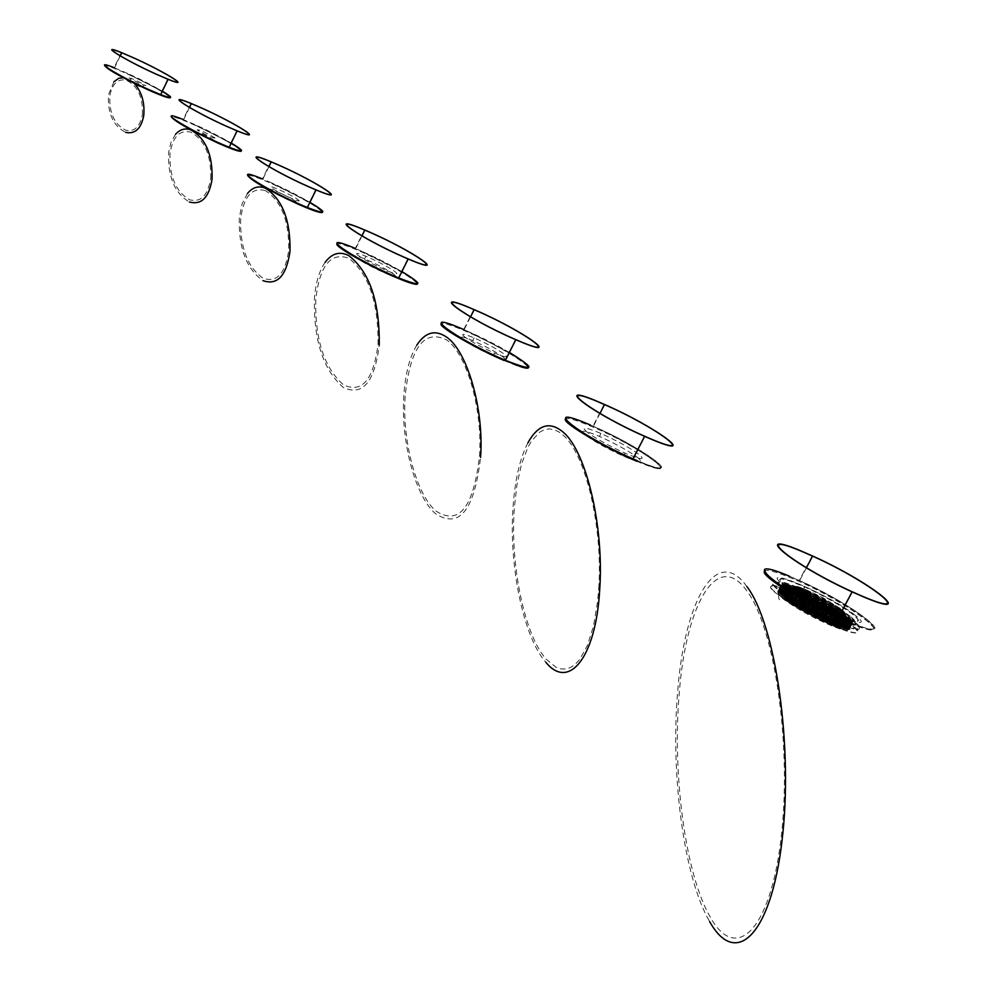 <?xml version="1.0" encoding="UTF-8"?>
<svg xmlns="http://www.w3.org/2000/svg" width="993" height="993" viewBox="0 0 993 993"><rect width="100%" height="100%" fill="white"/><g stroke="black" fill="none" stroke-linecap="round" stroke-linejoin="round"><path stroke-width="0.74" stroke-dasharray="4.96 3.72" d="M127.228 73.296L114.505 67.884C89.929 58.028 116.975 75.294 148.305 89.308L160.345 94.447C185.542 104.538 157.986 87.074 127.228 73.296M271.474 182.849L262.822 179.15C228.229 164.764 260.464 186.969 299.34 204.012L307.036 207.301C342.684 222.084 309.406 199.469 271.474 182.849M637.01 457.065C644.209 463.011 640.485 463.048 625.838 457.165L623.43 456.135C607.604 448.948 595.105 442.059 585.969 435.455C579.167 429.684 583.065 429.746 597.662 435.666L599.449 436.436C615.064 443.474 627.588 450.35 637.01 457.065M587.508 432.464C580.694 426.692 584.592 426.779 599.176 432.712L600.964 433.482C616.579 440.52 629.103 447.396 638.549 454.086C645.748 460.02 642.037 460.044 627.39 454.161L624.982 453.118C609.156 445.931 596.656 439.043 587.508 432.464M502.731 356.735C507.485 360.695 504.332 360.422 493.31 355.904L492.863 355.705C480.227 350.057 470.397 344.745 463.371 339.755C458.878 335.932 461.993 336.217 472.73 340.611L473.524 340.959C485.925 346.495 495.668 351.758 502.731 356.735M464.749 336.999C460.255 333.201 463.371 333.499 474.095 337.893L474.89 338.241C487.29 343.789 497.034 349.052 504.109 354.017C508.863 357.964 505.722 357.666 494.7 353.148L494.253 352.949C481.617 347.302 471.787 341.989 464.749 336.999M134.986 84.02L127.985 80.061L133.583 81.699L144.916 87.719L139.355 86.106M129.003 77.926L134.601 79.577L145.934 85.584L140.373 83.971L129.003 77.926M361.315 251.08L355.668 248.66C314.52 231.195 350.169 256.902 393.898 275.818L398.392 277.742C440.917 295.753 403.803 269.451 361.315 251.08M466.015 330.582L464.079 329.763C415.223 308.538 455.154 338.812 504.568 359.863L505.089 360.099C555.757 382.007 513.766 350.901 466.015 330.582M393.799 274.229C397.535 277.308 394.953 277.059 386.041 273.472L383.621 272.442C371.829 267.117 362.917 262.313 356.872 258.043C353.347 255.077 355.916 255.338 364.58 258.825L367.286 259.98C378.879 265.218 387.717 269.959 393.799 274.229M358.163 255.462C354.625 252.495 357.182 252.756 365.858 256.256L368.564 257.41C380.145 262.649 388.983 267.402 395.077 271.66C398.826 274.726 396.232 274.465 387.332 270.878L384.912 269.835C373.12 264.51 364.208 259.719 358.163 255.462M194.529 124.423L183.556 119.731C154.411 107.852 183.866 127.327 218.659 142.731L228.824 147.076C258.776 159.277 228.589 139.517 194.529 124.423M590.711 425.289C538.417 402.5 578.36 434.959 632.764 458.629L637.059 460.491C690.483 483.306 644.606 448.315 593.317 426.407L590.711 425.289M789.857 576.523C736.173 553.672 778.338 590.127 838.291 617.174L850.194 622.35C905.095 645.09 855.755 605.556 799.588 580.744L789.857 576.523M270.903 190.557C263.753 185.269 290.639 197.21 296.708 202.001C304.131 207.425 276.923 195.373 270.903 190.557M297.875 199.618C305.31 205.03 278.114 192.965 272.082 188.161C264.92 182.873 291.805 194.827 297.875 199.618M213.967 140.137C212.266 140.708 206.308 138.039 196.08 132.119C197.83 131.572 203.788 134.241 213.967 140.137M215.034 137.928C213.346 138.499 207.376 135.83 197.148 129.909C198.898 129.375 204.856 132.044 215.034 137.928M853.384 613.91C885.371 637.27 811.827 607.319 784.222 585.572C754.481 563.18 825.953 592.647 853.384 613.91M785.637 586.143C773.907 575.965 780.275 576.126 804.764 586.615C823.867 595.49 839.619 604.402 852.006 613.339C864.742 624.051 858.324 623.927 832.755 612.991C813.292 603.868 797.59 594.919 785.637 586.143M804.764 586.615L802.791 590.351C821.894 599.226 837.633 608.138 850.008 617.1C862.718 627.837 856.289 627.75 830.719 616.839C811.256 607.704 795.554 598.754 783.626 589.966L778.301 585.1M802.791 590.351C786.617 583.176 778.152 580.843 777.407 583.375M790.838 602.205L808.575 613.302L827.591 622.45C840.115 627.204 842.585 626.446 835.014 620.178L814.421 607.617L792.749 598.022C785.389 595.874 784.755 597.265 790.838 602.205M791.967 601.671L809.146 612.42L827.566 621.27C839.693 625.875 842.089 625.143 834.753 619.086L804.367 601.82L793.817 597.625C786.692 595.539 786.071 596.892 791.967 601.671M842.138 623.083C850.666 629.872 849.884 631.809 839.817 628.879L832.395 626.149C813.205 617.919 796.92 608.945 783.551 599.238L779.058 595.167L778.202 592.833L779.182 592.399L787.238 594.087L796.101 597.501L817.996 608.113L842.138 623.083M786.084 599.4C797.503 607.617 822.378 620.96 837.583 626.384C852.577 631.151 852.987 628.42 838.824 618.205C816.395 602.614 773.237 583.685 779.083 592.039C785.997 599.474 801.773 609.057 826.437 620.799C838.551 626.186 846.098 628.581 849.102 627.986C851.411 626.732 846.955 622.412 835.734 615.064L801.798 596.607C759.583 576.958 784.11 600.902 826.871 619.98C838.998 625.367 846.557 627.762 849.549 627.179C851.833 625.913 847.377 621.606 836.193 614.27L802.22 595.8C760.005 576.151 784.557 600.07 827.318 619.16C839.445 624.547 847.004 626.943 849.983 626.36C852.255 625.094 847.811 620.799 836.64 613.475L802.642 595.006C760.427 575.332 785.004 599.251 827.752 618.329C839.284 623.467 846.719 625.9 850.058 625.615L850.43 625.54C852.677 624.274 848.233 619.992 837.074 612.681L845.564 618.217C850.927 622.375 852.702 624.808 850.902 625.528L850.529 625.615C847.166 625.888 839.656 623.443 828.001 618.242C810.4 610.074 796.2 602.043 785.389 594.149C772.107 584.281 784.532 586.069 802.605 594.658L836.975 613.339L848.68 621.99L850.914 624.622L850.467 626.347C846.346 626.918 835.287 622.661 827.566 619.073C808.985 611.154 780.721 592.97 784.954 594.968C774.317 585.796 780.064 585.969 802.183 595.465L836.516 614.133L844.708 619.831C850.058 623.889 851.833 626.335 850.02 627.166C846.47 627.601 838.837 625.18 827.119 619.893C813.304 613.786 792.898 602.366 784.52 595.788C773.919 586.627 779.666 586.789 801.761 596.272L836.069 614.915L844.273 620.637C849.785 624.907 851.547 627.365 849.586 627.986C846.247 628.457 838.613 626.037 826.685 620.712C812.721 614.642 791.756 602.652 784.085 596.607L778.822 591.642C777.395 587.968 784.904 589.78 801.326 597.078L835.597 615.697L843.839 621.444C849.214 625.627 850.989 628.085 849.152 628.805C846.123 629.401 838.489 626.98 826.25 621.544C808.662 613.376 794.462 605.345 783.651 597.426C773.026 588.204 778.773 588.352 800.904 597.873L835.163 616.504L843.417 622.251C848.804 626.446 850.567 628.904 848.705 629.624C845.651 630.207 838.018 627.787 825.816 622.363L806.477 612.731L783.278 598.134C778.028 594.013 776.476 591.691 778.611 591.17C785.103 591.356 798.372 596.756 818.455 607.368L842.995 622.673C851.622 629.612 850.79 631.598 840.5 628.619L832.941 625.875M778.611 591.17C776.6 591.853 778.164 594.137 783.34 598.034L790.676 603.136C800.755 609.665 812.497 616.008 825.928 622.152C846.843 631.883 856.698 631.622 843.529 622.052C832.419 613.873 818.244 605.742 801.016 597.674C789.646 592.536 782.335 590.103 779.083 590.351M779.083 590.078L778.81 592.138M779.604 599.747C776.092 597.141 783.576 579.254 778.649 590.897M778.413 593.938C783.179 602.416 842.436 632.951 848.221 629.624L848.705 629.624M835.163 616.504L834.84 616.641C811.306 601.162 772.405 584.827 778.748 592.982M783.762 597.215L791.073 602.292L826.362 621.333C849.561 631.076 855.42 631.039 843.951 621.233C832.308 612.755 818.133 604.638 801.438 596.867C789.373 591.431 781.901 589.023 779.033 589.681C777.507 590.301 779.232 592.536 784.197 596.396L791.471 601.46L826.797 620.513C849.946 630.207 855.805 630.17 844.385 620.426C833.45 612.396 819.275 604.265 801.86 596.073C789.683 590.636 782.211 588.241 779.455 588.874C778.264 589.916 779.989 592.163 784.631 595.577L791.88 600.616L827.231 619.682C834.343 623.095 841.307 625.553 848.096 627.03C851.485 625.938 850.38 623.48 844.807 619.62C834.443 611.887 820.268 603.769 802.282 595.266C790.056 589.73 782.583 587.335 779.877 588.055C778.673 589.072 780.411 591.307 785.066 594.757L792.29 599.784L827.678 618.862C839.321 624.051 846.843 626.509 850.207 626.223C852.577 625.702 850.927 623.232 845.242 618.813C834.616 610.918 820.441 602.801 802.716 594.459C790.403 588.886 782.931 586.491 780.299 587.248C779.12 588.129 780.858 590.363 785.488 593.938L809.469 608.783L828.1 618.031C851.808 628.06 857.667 628.048 845.676 618.006C834.554 609.851 820.367 601.733 803.138 593.653C790.85 588.117 783.378 585.709 780.721 586.441C779.356 587.161 781.094 589.395 785.922 593.119L793.109 598.096L828.547 617.212C851.634 626.968 857.48 626.968 846.098 617.199C835.001 609.019 820.826 600.902 803.56 592.846C791.682 587.422 784.209 585.014 781.143 585.634L786.357 592.3L793.519 597.265L828.981 616.392C852.478 626.235 858.324 626.235 846.533 616.392C835.398 608.237 821.223 600.132 803.982 592.051L789.547 586.044L781.95 584.778C780.25 585.969 784.358 589.817 794.251 596.309L836.317 618.267L794.09 596.371L786.841 591.381C782.037 587.707 780.275 585.51 781.565 584.79L789.162 586.069M837.409 612.544L803.027 593.864C780.895 584.318 775.161 584.132 785.811 593.33L804.529 605.246L828.547 617.212M837.074 612.681L803.052 594.186C760.849 574.537 785.438 598.419 828.187 617.509C840.339 622.909 847.898 625.317 850.864 624.721C853.111 623.455 848.667 619.185 837.533 611.899L803.486 593.392C761.283 573.718 785.873 597.587 828.621 616.678C840.786 622.09 848.345 624.498 851.311 623.902C853.533 622.636 849.089 618.378 837.993 611.105L803.908 592.585C761.705 572.911 786.307 596.756 829.056 615.859C841.232 621.27 848.804 623.678 851.746 623.083C853.955 621.829 849.524 617.572 838.452 610.323L804.342 591.778L789.646 585.858L804.305 591.443L838.775 610.174L846.855 615.784C852.342 620.042 854.141 622.462 852.23 623.07C848.928 623.554 841.294 621.121 829.304 615.772C815.365 609.714 794.301 597.662 786.679 591.679C775.322 582.233 781.044 582.419 803.883 592.25C816.929 598.345 828.41 604.588 838.328 610.968L846.421 616.591C851.771 620.737 853.558 623.17 851.783 623.889C848.804 624.498 841.17 622.065 828.87 616.603C811.281 608.424 797.069 600.393 786.245 592.498C775.595 583.325 781.33 583.512 803.449 593.057L837.869 611.75L845.986 617.398C851.833 622.003 853.62 624.436 851.349 624.709C845.962 624.585 838.315 622.152 828.41 617.41M787.3 590.512C798.099 598.456 812.274 606.537 829.838 614.779C852.875 624.622 858.684 624.709 847.252 615.039C836.081 606.959 821.869 598.903 804.603 590.872C782.434 581.401 776.663 581.277 787.3 590.512M789.472 585.46C779.679 582.556 778.872 584.393 787.064 590.959C797.875 598.878 812.063 606.946 829.639 615.151L836.317 618.267M778.984 592.225L791.421 602.155L826.337 620.985C870.675 641.205 843.057 615.288 801.699 596.793C789.572 591.332 782.174 588.961 779.505 589.668C777.718 590.86 781.826 594.745 791.831 601.324L826.772 620.166C871.122 640.386 843.479 614.493 802.121 595.986C789.981 590.525 782.583 588.141 779.927 588.861C778.164 590.053 782.261 593.926 792.24 600.48L827.219 619.347C871.556 639.566 843.901 613.686 802.543 595.179C790.391 589.705 783.005 587.335 780.349 588.042C778.599 589.234 782.695 593.106 792.65 599.648L827.653 618.527C839.184 623.654 846.619 626.087 849.958 625.813C857.766 625.305 827.976 605.606 802.952 594.373C790.8 588.899 783.403 586.515 780.771 587.235C779.046 588.427 783.142 592.287 793.059 598.804L828.088 617.696C872.437 637.928 844.745 612.085 803.387 593.578C791.222 588.092 783.825 585.709 781.193 586.429C779.48 587.62 783.564 591.468 793.469 597.972L828.522 616.876C872.872 637.109 845.18 611.291 803.821 592.771C791.632 587.273 784.234 584.889 781.615 585.622C779.915 586.813 783.998 590.649 793.866 597.128L828.956 616.045C873.306 636.29 845.602 610.496 804.243 591.965L789.646 585.858C766.397 577.814 796.771 600.566 829.738 615.201L836.416 618.08M850.145 616.219C837.869 607.344 822.266 598.506 803.325 589.705C779.033 579.316 772.703 579.18 784.321 589.296C796.163 598.009 811.728 606.884 831.029 615.933C856.363 626.769 862.743 626.856 850.145 616.219M840.823 616.74C859.479 623.852 863.066 622.76 851.609 613.475C839.321 604.613 823.706 595.775 804.764 586.962L788.504 580.483C777.73 577.293 776.824 579.291 785.798 586.515L811.976 602.825L840.823 616.74M840.823 616.38C859.342 623.455 862.917 622.375 851.522 613.14C831.526 599.35 810.623 588.427 788.827 580.359C778.115 577.194 777.221 579.18 786.133 586.354L812.15 602.565L840.823 616.38M797.23 590.897C789.087 582.817 797.652 585.088 822.899 597.724L840.686 608.697C846.967 613.649 846.433 615.039 839.073 612.867L833.45 610.782L797.23 590.897M840.339 608.858C846.495 613.786 845.924 615.176 838.601 613.041L824.711 607.319L797.367 591.443C791.644 586.888 791.992 585.498 798.409 587.285C792.762 585.51 791.731 586.218 795.319 589.432C792.029 586.441 792.464 585.398 796.622 586.329C802.84 588.042 811.554 591.902 822.787 597.923L840.339 608.858M796.622 586.329L809.717 591.394C840.016 605.047 859.95 623.678 827.752 609.019L802.17 595.303C794.896 590.574 791.843 587.769 793.035 586.888C794.896 586.354 800.308 588.129 809.27 592.188C839.569 605.842 859.528 624.51 827.33 609.839L796.46 592.498L827.306 609.541C843.69 616.442 847.861 616.442 839.817 609.528L809.494 592.113C800.643 588.104 795.306 586.354 793.469 586.875L797.28 591.605L802.493 595.179L824.711 607.319M795.319 589.432C790.341 584.43 795.12 585.125 809.655 591.505L834.778 605.234C842.635 610.41 845.775 613.451 844.224 614.369C842.101 614.828 836.59 613.091 827.69 609.143C796.585 595.303 778.214 577.827 809.196 592.312L834.343 606.04C842.213 611.229 845.353 614.27 843.777 615.188C841.654 615.635 836.143 613.897 827.256 609.963L805.249 598.469L832.531 612.396C858.312 623.132 835.92 604.811 808.935 592.833L804.082 590.723C791.818 585.982 789.274 586.59 796.436 592.56L805.249 598.469L838.874 614.605C854.328 619.446 831.265 602.801 809.059 592.945L797.776 588.501L792.762 587.757L792.488 588.675L796.436 592.56L792.488 588.675M796.845 592.424L792.985 587.757L797.776 588.501M798.409 587.285L809.667 591.803L834.48 605.358L839.991 609.218L843.789 614.369C841.567 614.779 836.131 613.053 827.467 609.218C815.129 603.545 804.988 597.836 797.019 592.113C789.311 585.56 793.382 585.733 809.233 592.61L834.046 606.164C841.803 611.291 844.906 614.295 843.355 615.188L838.874 614.605M796.287 593.491L826.648 610.782C842.983 617.77 847.116 617.845 839.048 610.993L808.637 593.752C792.737 586.95 788.616 586.863 796.287 593.491M803.66 591.53C778.152 580.768 798.931 598.419 826.759 610.894L832.097 613.215C857.878 623.952 835.498 605.606 808.513 593.64L803.66 591.53M824.451 607.877L852.652 626.099C860.509 632.951 858.722 634.676 847.277 631.263C835.312 627.253 820.628 620.451 803.25 610.881L774.925 592.436C759.248 579.391 787.697 587.819 820.057 605.482L798.496 594.199L780.424 587.037C769.712 583.834 767.688 585.336 774.379 591.53L776.104 588.253C769.401 582.084 771.412 580.607 782.124 583.822L800.184 590.996L826.573 603.868L855.358 622.959C865.176 632.454 857.058 631.573 831.004 620.327L805.993 607.666L776.104 588.253M823.905 606.996L825.605 603.794M844.844 623.84L844.137 623.616C828.423 618.031 811.43 609.528 793.134 598.109C777.42 587.409 775.719 583.735 788.02 587.086C796.895 590.016 808.017 595.043 821.36 602.155C851.262 619.272 859.082 626.496 844.844 623.84M783.787 595.788L779.071 589.668L783.34 590.003C777.531 588.737 776.874 590.19 781.379 594.36C791.347 602.441 806.477 611.216 826.759 620.712C839.011 626.149 846.657 628.581 849.685 627.986C852.019 626.707 847.501 622.338 836.131 614.89L801.748 596.197C759.024 576.312 783.849 600.542 827.157 619.868C839.445 625.329 847.103 627.762 850.132 627.166C852.441 625.888 847.935 621.531 836.59 614.108L802.183 595.403L787.3 589.42C763.915 581.401 794.611 604.427 827.603 619.049C839.904 624.523 847.563 626.955 850.579 626.347C852.863 625.069 848.357 620.724 837.037 613.314L802.58 594.584C759.856 574.686 784.755 598.903 828.063 618.242C840.351 623.703 847.997 626.136 851.013 625.528C853.297 624.249 848.779 619.917 837.484 612.507L803.027 593.789L791.992 589.147L823.147 603.831C850.976 620.091 857.915 626.868 843.963 624.163L843.256 623.939C827.79 618.478 811.107 610.186 793.233 599.064L785.078 593.33C777.73 587.198 778.773 585.522 788.231 588.315L803.002 594.174L820.826 603.036L837.186 612.644C848.382 619.967 852.85 624.274 850.579 625.54L843.616 624.485L827.839 618.304C795.157 603.831 764.722 581.017 787.883 588.961L802.617 594.894L836.751 613.438C847.948 620.786 852.416 625.081 850.145 626.36L843.181 625.305L827.405 619.135C794.723 604.663 764.287 581.836 787.461 589.768L802.195 595.701L836.292 614.233C847.525 621.593 851.994 625.913 849.698 627.179L842.747 626.124L826.958 619.955C794.276 605.482 763.865 582.655 787.039 590.574L801.773 596.495L825.667 608.846L801.723 596.582L786.952 590.736C777.494 587.955 776.439 589.643 783.787 595.788L791.719 601.361L826.797 620.277L842.573 626.446C865.598 633.745 833.326 609.975 802.034 596.011L787.3 590.078L779.778 588.861C778.003 590.053 782.124 593.951 792.153 600.542L827.405 619.135M827.231 619.458L843.007 625.627C866.045 632.938 833.748 609.168 802.456 595.204L787.722 589.271L780.2 588.042C778.438 589.246 782.558 593.131 792.551 599.698L827.665 618.627L843.442 624.808C866.467 632.119 834.17 608.374 802.878 594.397L788.144 588.464L780.622 587.235L785.078 593.33M785.885 591.12C773.584 587.806 775.272 591.505 790.974 602.217L807.694 612.11C821.807 619.719 833.475 624.994 842.672 627.948C872.661 637.456 813.615 599.362 785.997 591.158L785.885 591.12M781.379 594.36L791.595 601.795L808.103 611.489C822.005 618.937 833.462 624.088 842.486 626.943L849.412 627.986C851.684 626.72 847.166 622.388 835.858 615.002L825.667 608.846M783.34 590.003L778.934 589.681C777.122 590.885 781.28 594.819 791.396 601.485L826.821 620.588C871.717 641.056 843.678 614.804 801.81 596.085C789.534 590.55 782.05 588.141 779.356 588.861C777.556 590.078 781.714 594 791.831 600.653L827.219 619.744C872.152 640.237 844.137 614.022 802.245 595.279L787.375 589.296L779.766 588.055C777.991 589.271 782.149 593.181 792.24 599.822L827.665 618.924C872.599 639.43 844.534 613.202 802.642 594.472C790.341 588.923 782.856 586.515 780.188 587.248C778.438 588.464 782.583 592.374 792.637 598.978L828.125 618.118C860.298 630.307 858.635 625.553 823.147 603.831M826.946 606.425L791.992 589.147M805.435 606.76L808.463 608.424C842.734 627.353 872.04 635.756 854.812 622.052M826.573 603.868C809.183 594.335 794.549 587.583 782.67 583.623C771.846 580.384 769.985 581.948 777.085 588.34M803.25 610.881L829.254 623.629L847.823 631.064C859.181 634.465 861.117 632.839 853.645 626.186L855.358 622.959M804.243 610.98L805.993 607.666M774.379 591.53L774.925 592.436M853.645 626.186L852.652 626.099M162.02 90.971L126.955 73.556C150.142 84.529 164.528 92.423 170.126 97.227M169.927 97.314C164.9 92.659 150.588 84.815 126.992 73.792C113.761 67.859 106.35 65.178 104.786 65.761M309.593 202.088L271.163 182.985C298.583 195.993 315.662 205.588 322.377 211.77M322.154 211.906C316.271 205.923 299.29 196.428 271.201 183.407C256.902 177.126 249.057 174.507 247.667 175.55M401.582 271.35L361.005 251.092C391.143 265.441 409.96 276.191 417.482 283.353M417.234 283.539C410.742 276.6 391.999 265.987 361.018 251.688C346.185 245.246 338.129 242.702 336.875 244.055M509.074 352.217L465.692 330.433C491.771 342.548 527.345 362.433 528.586 367.05M504.221 360.533C555.559 382.839 513.766 351.683 465.68 331.24C450.338 324.674 442.108 322.266 441.004 323.991M230.897 142.818L194.243 124.621C219.379 136.537 235.006 145.189 241.1 150.613M240.889 150.713C235.478 145.475 219.949 136.885 194.28 124.944C180.515 118.825 172.881 116.156 171.392 116.951M637.432 460.764C691.662 483.926 645.053 448.389 593.007 426.171L590.376 425.029M636.687 461.224C691.637 484.646 641.515 447.284 590.351 425.997C574.55 419.369 566.196 417.159 565.29 419.344M850.678 622.71C906.41 645.798 856.264 605.631 799.266 580.458L789.41 576.188M849.76 623.182C909.985 647.995 844.969 599.536 789.435 577.33C773.224 570.752 764.833 568.915 764.25 571.819M120.24 55.881L114.505 67.884M167.718 79.117L160.345 94.447M121.382 52.542L114.158 67.673M268.942 166.625L262.822 179.15M315.675 189.725L307.036 207.301M270.89 161.698L262.475 178.939M598.717 588.452C603.024 527.866 585.932 455.166 563.813 435.79L558.922 431.93L554.032 429.621L549.203 428.877L544.474 429.671L539.919 431.98L531.553 440.942L527.842 447.446L521.536 464.029L516.956 484.634L514.3 508.242C510.092 565.203 524.515 635.172 546.287 659.29L556.018 667.246L560.946 668.934L565.849 669.009L570.64 667.47L575.257 664.305L579.639 659.551L587.434 645.45L593.541 625.838L597.575 601.746L598.717 588.452M624.982 453.118L623.43 456.135M600.964 433.482L599.449 436.436M527.866 442.915C519.91 458.381 514.957 479.793 513.033 507.15C508.714 565.6 523.485 637.419 545.84 662.244M479.47 456.333C482.921 409.538 466.561 353.024 446.341 339.755C424.011 329.068 410.308 347.637 405.218 395.475C401.817 440.135 416.253 494.961 436.25 511.234C459.114 525.669 473.524 507.373 479.47 456.333M474.095 337.893L472.73 340.611M494.7 353.148L493.31 355.904M416.737 345.254C409.699 356.934 405.429 373.343 403.915 394.469C400.402 440.557 415.285 497.133 435.915 513.977C459.536 528.946 474.418 510.054 480.575 457.314M142.371 114.791C143.153 97.24 137.717 85.683 126.074 80.11C117.546 78.695 112.135 83.871 109.863 95.638C109.019 112.892 114.344 124.435 125.813 130.257C134.477 131.982 140.001 126.831 142.371 114.791M131.188 78.124L130.17 80.247M143.749 85.398L142.719 87.533M133.199 82.183L124.262 77.615M113.947 81.724L108.46 94.807C107.542 113.537 113.301 126.061 125.751 132.392M361.973 235.912L355.668 248.66M407.838 258.776L398.392 277.742M364.505 229.892L355.333 248.436M470.57 316.854L464.079 329.763M515.516 339.494L505.089 360.099M473.835 309.481L463.756 329.527M378.023 344.397C378.556 302.592 368.825 273.882 348.828 258.267C330.806 251.763 319.796 265.392 315.774 299.178C314.88 339.383 324.14 367.969 343.578 384.912C362.023 393.439 373.505 379.934 378.023 344.397M365.858 256.256L364.58 258.825M387.332 270.878L386.041 273.472M325.083 262.413C319.225 270.89 315.675 282.831 314.433 298.248C313.49 340.065 323.122 369.806 343.355 387.481C362.557 396.406 374.51 382.342 379.227 345.303M189.489 107.455L183.556 119.731M236.781 130.691L228.824 147.076M190.991 103.409L183.208 119.52M644.358 436.113L632.764 458.629M599.983 413.411L593.317 426.407M604.178 404.35L593.007 426.171C644.32 449.332 690.507 484.41 637.345 460.901M851.857 591.617L838.291 617.174M806.44 567.735L799.576 580.744M812.249 555.844L799.266 580.458C855.37 606.735 905.132 646.17 850.442 623.033M265.441 190.656C252.023 186.945 243.769 196.266 240.666 218.634C239.934 247.307 247.418 267.167 263.133 278.251C276.824 282.931 285.351 273.658 288.702 250.447C289.248 220.992 281.491 201.058 265.441 190.656M247.493 193.449L242.093 203.863L239.288 217.752C238.506 247.977 246.401 268.942 262.984 280.659M210.702 178.591C211.397 155.342 204.695 139.839 190.594 132.069C179.596 129.711 172.732 136.811 170.014 153.344C169.195 176.096 175.711 191.562 189.564 199.767C200.76 202.684 207.81 195.633 210.702 178.591M175.525 134.303L171.044 142.136L168.611 152.488C167.73 176.742 174.681 193.263 189.452 202.026M746.86 586.528C716.698 543.99 684.413 600.144 677.636 692.059C670.424 774.888 684.028 878.097 709.585 921.479M832.755 612.991L830.719 616.839M746.798 590.835C717.405 549.228 685.84 603.868 679.224 693.66C672.174 774.515 685.505 875.218 710.442 917.408C735.912 963.198 770.158 931.074 780.982 838.986C792.203 747.444 774.751 627.315 746.798 590.835M809.146 612.42L808.575 613.302M817.996 608.113L818.455 607.368M839.817 628.879L840.5 628.619M831.029 615.933L832.519 613.128M822.291 618.999L826.648 610.782M804.367 601.82L808.637 593.752M793.817 597.625L792.749 598.022M808.513 593.64L808.935 592.833M826.759 610.894L827.194 610.074M803.325 589.705L804.764 586.962M798.496 594.199L800.184 590.996M843.256 623.939L844.137 623.616M808.103 611.489L807.694 612.11M787.064 590.773L785.997 591.158M829.254 623.629L831.004 620.327"/><path stroke-width="1.49" d="M155.678 73.916C124.386 59.803 97.202 42.749 121.742 52.753L134.44 58.227C165.173 72.104 192.865 89.358 167.718 79.117L155.678 73.916M134.278 58.115C165.483 72.191 193.598 89.718 168.065 79.316L155.851 74.041C124.063 59.717 96.482 42.389 121.382 52.542L134.278 58.115M307.979 186.399C269.14 169.207 236.694 147.336 271.238 161.909L279.889 165.645C317.772 182.414 351.274 204.707 315.675 189.725L307.979 186.399M279.678 165.496C318.132 182.513 352.143 205.141 315.997 189.924L308.202 186.56C268.768 169.108 235.825 146.914 270.89 161.698L279.678 165.496M139.355 86.106L134.986 84.02M403.344 256.827C359.665 237.712 323.743 212.452 364.841 230.115L370.488 232.561C412.927 251.105 450.313 276.985 407.838 258.776L403.344 256.827M370.252 232.374C413.324 251.204 451.294 277.481 408.16 258.987L403.605 257.013C359.243 237.612 322.787 211.968 364.505 229.892L370.252 232.374M514.982 339.271C465.618 317.971 425.352 288.28 474.157 309.704L476.094 310.548C523.783 331.079 566.134 361.638 515.516 339.494L514.982 339.271M475.808 310.337C524.217 331.178 567.214 362.197 515.814 339.718L515.293 339.494C465.171 317.872 424.284 287.734 473.835 309.481L475.808 310.337M226.615 126.31C191.86 110.769 162.244 91.555 191.339 103.62L202.299 108.349C236.334 123.566 266.683 143.066 236.781 130.691L226.615 126.31M202.113 108.212C236.669 123.666 267.477 143.464 237.116 130.902L226.814 126.446C191.512 110.67 161.449 91.17 190.991 103.409L202.113 108.212M604.501 404.585C655.74 426.742 702.026 461.05 648.665 437.987L644.358 436.113C590.003 412.207 549.638 380.443 601.895 403.456L604.501 404.585L599.983 413.411M601.547 403.195L604.178 404.35C656.174 426.816 703.218 461.671 649.025 438.261L644.643 436.349C589.432 412.07 548.508 379.847 601.547 403.195M812.572 556.117C868.714 581.141 918.587 619.88 863.749 596.843L851.857 591.617C791.905 564.372 749.219 528.748 802.853 551.86L812.572 556.117L806.44 567.735M802.406 551.537L812.249 555.844C869.223 581.24 919.903 620.575 864.233 597.19L852.131 591.89C791.247 564.198 747.965 528.065 802.406 551.537M777.407 583.375L778.301 585.1M114.158 67.673C89.209 57.668 116.665 75.207 148.466 89.432L160.692 94.645C173.465 99.412 173.912 98.183 162.02 90.971M104.786 65.761C107.654 69.597 122.077 77.603 148.056 89.804C162.715 96.321 170.002 98.828 169.927 97.314M262.475 178.939C227.36 164.329 260.092 186.883 299.551 204.173L307.358 207.512C327.206 215.084 327.951 213.272 309.593 202.088M247.667 175.55C251.812 180.887 268.942 190.569 299.054 204.583M299.104 204.595C314.359 211.248 322.042 213.681 322.154 211.906M355.333 248.436C313.565 230.711 349.747 256.802 394.159 276.017L398.714 277.966C423.279 287.436 424.234 285.239 401.582 271.35M336.875 244.055C334.864 246.425 367.844 265.305 393.588 276.439M393.65 276.464C409.166 283.129 417.023 285.488 417.234 283.539M463.756 329.527C414.168 307.991 454.695 338.712 504.866 360.099L505.4 360.322C535.5 372.065 536.729 369.371 509.074 352.217M441.004 323.991C439.055 327.069 476.355 348.704 504.221 360.533M183.208 119.52C153.63 107.455 183.519 127.228 218.845 142.88L229.16 147.287C245.11 153.294 245.681 151.817 230.897 142.818M171.392 116.951C174.842 121.456 190.507 130.232 218.398 143.265M218.435 143.277C233.392 149.881 240.877 152.351 240.889 150.713M590.376 425.029C537.3 401.892 577.789 434.822 633.05 458.878L637.432 460.764M565.29 419.344C563.403 423.353 606.301 448.613 636.687 461.224M789.41 576.188C734.932 552.989 777.668 589.979 838.564 617.46L850.678 622.71M764.25 571.819C762.463 577.554 815.427 609.516 849.76 623.182M121.742 52.753L120.24 55.881M168.065 79.316L160.692 94.645C167.792 97.761 170.933 98.617 170.126 97.227M271.238 161.909L268.942 166.625M315.997 189.924L307.358 207.512C318.132 212.279 323.135 213.694 322.377 211.77M545.84 662.244C568.852 690.805 596.011 657.49 599.71 589.519C604.129 527.246 586.54 452.547 563.825 432.712C550.184 420.846 538.194 424.247 527.866 442.915M480.575 457.314C484.137 408.955 467.206 350.579 446.329 336.925C435.058 329.44 425.203 332.208 416.737 345.254M124.262 77.615L118.726 78.31L113.947 81.724M125.751 132.392C135.16 134.278 141.155 128.68 143.737 115.61C144.953 102.043 141.44 90.897 133.199 82.183M364.841 230.115L361.973 235.912M408.16 258.987L398.714 277.966C411.884 283.861 418.14 285.661 417.482 283.353M474.157 309.704L470.57 316.854M515.814 339.718L505.4 360.322C521.375 367.571 529.108 369.818 528.586 367.05M379.227 345.303C379.773 301.76 369.632 271.871 348.804 255.635C339.755 251.018 331.848 253.277 325.083 262.413M191.339 103.62L189.489 107.455M237.116 130.902L229.16 147.287C237.923 151.135 241.895 152.239 241.1 150.613M644.643 436.349L633.05 458.878L637.345 460.901M852.131 591.89L838.564 617.46L850.442 623.033M262.984 280.659C277.432 285.624 286.443 275.843 289.993 251.328C290.564 220.21 282.372 199.171 265.416 188.211C258.577 185.492 252.594 187.23 247.493 193.449M189.452 202.026C201.418 205.166 208.94 197.632 212.043 179.423C212.775 154.61 205.613 138.052 190.557 129.773C184.822 127.96 179.807 129.475 175.525 134.303M709.585 921.479C735.664 968.535 770.829 935.803 781.963 841.245C793.506 747.22 775.545 623.827 746.86 586.528"/></g></svg>
